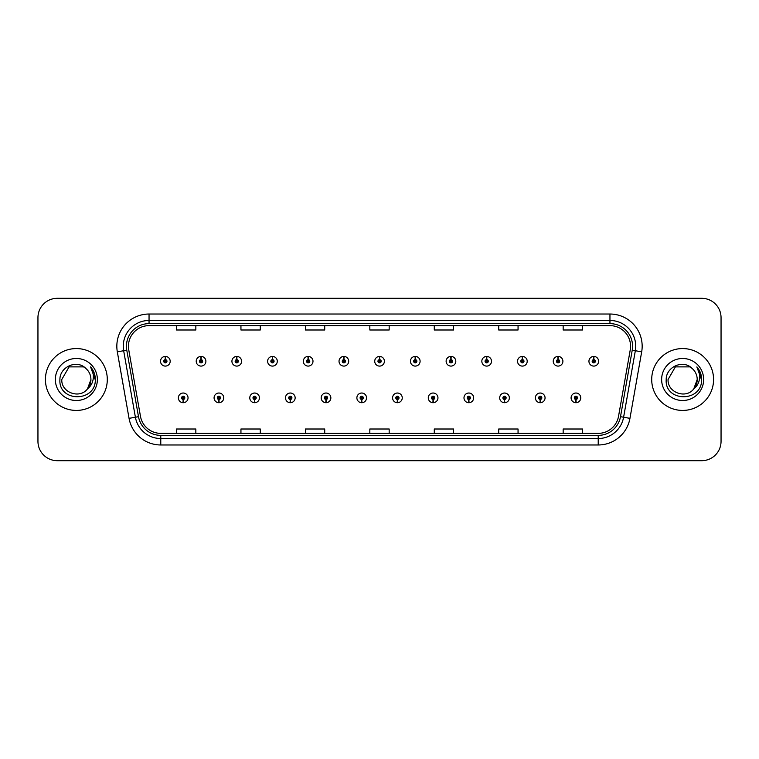 <?xml version="1.0" encoding="UTF-8"?>
<svg xmlns="http://www.w3.org/2000/svg" width="759" height="759" viewBox="0 0 759 759"><rect width="100%" height="100%" fill="white"/><g stroke="black" fill="none" stroke-linecap="round" stroke-linejoin="round"><path stroke-width="1.14" d="M218.839 399.471L218.696 402.697A4.829 4.829 0 0 0 219.114 402.697L218.981 399.471A1.613 1.613 0 0 0 220.518 397.868A1.613 1.613 0 0 0 218.905 396.255A1.613 1.613 0 0 0 217.292 397.868A1.613 1.613 0 0 0 218.839 399.471L218.877 398.513A0.645 0.645 0 0 1 218.26 397.868A0.645 0.645 0 0 1 218.905 397.223A0.645 0.645 0 0 1 219.55 397.868A0.645 0.645 0 0 1 218.934 398.513L218.981 399.471M254.54 399.471L254.398 402.697A4.829 4.829 0 0 0 254.815 402.697L254.682 399.471A1.613 1.613 0 0 0 256.219 397.868A1.613 1.613 0 0 0 254.607 396.255A1.613 1.613 0 0 0 252.994 397.868A1.613 1.613 0 0 0 254.54 399.471L254.578 398.513A0.645 0.645 0 0 1 253.961 397.868A0.645 0.645 0 0 1 254.607 397.223A0.645 0.645 0 0 1 255.252 397.868A0.645 0.645 0 0 1 254.635 398.513L254.682 399.471M290.242 399.471L290.099 402.697A4.829 4.829 0 0 0 290.517 402.697L290.384 399.471A1.613 1.613 0 0 0 291.921 397.868A1.613 1.613 0 0 0 290.308 396.255A1.613 1.613 0 0 0 288.695 397.868A1.613 1.613 0 0 0 290.242 399.471L290.28 398.513A0.645 0.645 0 0 1 289.663 397.868A0.645 0.645 0 0 1 290.308 397.223A0.645 0.645 0 0 1 290.953 397.868A0.645 0.645 0 0 1 290.336 398.513L290.384 399.471M325.943 399.471L325.801 402.697A4.829 4.829 0 0 0 326.218 402.697L326.085 399.471A1.613 1.613 0 0 0 327.622 397.868A1.613 1.613 0 0 0 326.009 396.255A1.613 1.613 0 0 0 324.397 397.868A1.613 1.613 0 0 0 325.943 399.471L325.981 398.513A0.645 0.645 0 0 1 325.364 397.868A0.645 0.645 0 0 1 326.009 397.223A0.645 0.645 0 0 1 326.655 397.868A0.645 0.645 0 0 1 326.038 398.513L326.085 399.471M361.645 399.471L361.502 402.697A4.829 4.829 0 0 0 361.929 402.697L361.787 399.471A1.613 1.613 0 0 0 363.324 397.868A1.613 1.613 0 0 0 361.711 396.255A1.613 1.613 0 0 0 360.098 397.868A1.613 1.613 0 0 0 361.645 399.471L361.682 398.513A0.645 0.645 0 0 1 361.066 397.868A0.645 0.645 0 0 1 361.711 397.223A0.645 0.645 0 0 1 362.356 397.868A0.645 0.645 0 0 1 361.739 398.513L361.787 399.471M397.346 399.471L397.204 402.697A4.829 4.829 0 0 0 397.631 402.697L397.488 399.471A1.613 1.613 0 0 0 399.025 397.868A1.613 1.613 0 0 0 397.412 396.255A1.613 1.613 0 0 0 395.8 397.868A1.613 1.613 0 0 0 397.346 399.471L397.384 398.513A0.645 0.645 0 0 1 396.767 397.868A0.645 0.645 0 0 1 397.412 397.223A0.645 0.645 0 0 1 398.058 397.868A0.645 0.645 0 0 1 397.441 398.513L397.488 399.471M433.047 399.471L432.905 402.697A4.829 4.829 0 0 0 433.332 402.697L433.19 399.471A1.613 1.613 0 0 0 434.727 397.868A1.613 1.613 0 0 0 433.114 396.255A1.613 1.613 0 0 0 431.51 397.868A1.613 1.613 0 0 0 433.047 399.471L433.085 398.513A0.645 0.645 0 0 1 432.469 397.868A0.645 0.645 0 0 1 433.114 397.223A0.645 0.645 0 0 1 433.759 397.868A0.645 0.645 0 0 1 433.142 398.513L433.19 399.471M468.749 399.471L468.607 402.697A4.829 4.829 0 0 0 469.034 402.697L468.891 399.471A1.613 1.613 0 0 0 470.428 397.868A1.613 1.613 0 0 0 468.815 396.255A1.613 1.613 0 0 0 467.212 397.868A1.613 1.613 0 0 0 468.749 399.471L468.787 398.513A0.645 0.645 0 0 1 468.17 397.868A0.645 0.645 0 0 1 468.815 397.223A0.645 0.645 0 0 1 469.46 397.868A0.645 0.645 0 0 1 468.844 398.513L468.891 399.471M504.45 399.471L504.308 402.697A4.829 4.829 0 0 0 504.735 402.697L504.593 399.471A1.613 1.613 0 0 0 506.13 397.868A1.613 1.613 0 0 0 504.517 396.255A1.613 1.613 0 0 0 502.913 397.868A1.613 1.613 0 0 0 504.45 399.471L504.488 398.513A0.645 0.645 0 0 1 503.872 397.868A0.645 0.645 0 0 1 504.517 397.223A0.645 0.645 0 0 1 505.162 397.868A0.645 0.645 0 0 1 504.545 398.513L504.593 399.471M540.152 399.471L540.01 402.697A4.829 4.829 0 0 0 540.436 402.697L540.294 399.471A1.613 1.613 0 0 0 541.831 397.868A1.613 1.613 0 0 0 540.218 396.255A1.613 1.613 0 0 0 538.615 397.868A1.613 1.613 0 0 0 540.152 399.471L540.19 398.513A0.645 0.645 0 0 1 539.573 397.868A0.645 0.645 0 0 1 540.218 397.223A0.645 0.645 0 0 1 540.863 397.868A0.645 0.645 0 0 1 540.247 398.513L540.294 399.471M575.853 399.471L575.711 402.697A4.829 4.829 0 0 0 576.138 402.697L575.996 399.471A1.613 1.613 0 0 0 577.533 397.868A1.613 1.613 0 0 0 575.92 396.255A1.613 1.613 0 0 0 574.316 397.868A1.613 1.613 0 0 0 575.853 399.471L575.891 398.513A0.645 0.645 0 0 1 575.275 397.868A0.645 0.645 0 0 1 575.92 397.223A0.645 0.645 0 0 1 576.565 397.868A0.645 0.645 0 0 1 575.948 398.513L575.996 399.471M183.137 399.471L182.995 402.697A4.829 4.829 0 0 0 183.412 402.697L183.28 399.471A1.613 1.613 0 0 0 184.817 397.868A1.613 1.613 0 0 0 183.204 396.255A1.613 1.613 0 0 0 181.591 397.868A1.613 1.613 0 0 0 183.137 399.471L183.175 398.513A0.645 0.645 0 0 1 182.558 397.868A0.645 0.645 0 0 1 183.204 397.223A0.645 0.645 0 0 1 183.849 397.868A0.645 0.645 0 0 1 183.232 398.513L183.28 399.471M201.126 359.652L201.268 356.436A4.829 4.829 0 0 0 200.841 356.436L200.983 359.652A1.613 1.613 0 0 0 199.446 361.265A1.613 1.613 0 0 0 201.059 362.878A1.613 1.613 0 0 0 202.672 361.265A1.613 1.613 0 0 0 201.126 359.652L201.088 360.62A0.645 0.645 0 0 1 201.704 361.265A0.645 0.645 0 0 1 201.059 361.91A0.645 0.645 0 0 1 200.414 361.265A0.645 0.645 0 0 1 201.031 360.62L200.983 359.652M236.827 359.652L236.969 356.436A4.829 4.829 0 0 0 236.542 356.436L236.685 359.652A1.613 1.613 0 0 0 235.148 361.265A1.613 1.613 0 0 0 236.761 362.878A1.613 1.613 0 0 0 238.373 361.265A1.613 1.613 0 0 0 236.827 359.652L236.789 360.62A0.645 0.645 0 0 1 237.406 361.265A0.645 0.645 0 0 1 236.761 361.91A0.645 0.645 0 0 1 236.115 361.265A0.645 0.645 0 0 1 236.732 360.62L236.685 359.652M272.528 359.652L272.671 356.436A4.829 4.829 0 0 0 272.253 356.436L272.386 359.652A1.613 1.613 0 0 0 270.849 361.265A1.613 1.613 0 0 0 272.462 362.878A1.613 1.613 0 0 0 274.075 361.265A1.613 1.613 0 0 0 272.528 359.652L272.49 360.62A0.645 0.645 0 0 1 273.107 361.265A0.645 0.645 0 0 1 272.462 361.91A0.645 0.645 0 0 1 271.817 361.265A0.645 0.645 0 0 1 272.434 360.62L272.386 359.652M308.23 359.652L308.372 356.436A4.829 4.829 0 0 0 307.955 356.436L308.088 359.652A1.613 1.613 0 0 0 306.551 361.265A1.613 1.613 0 0 0 308.163 362.878A1.613 1.613 0 0 0 309.776 361.265A1.613 1.613 0 0 0 308.23 359.652L308.192 360.62A0.645 0.645 0 0 1 308.809 361.265A0.645 0.645 0 0 1 308.163 361.91A0.645 0.645 0 0 1 307.518 361.265A0.645 0.645 0 0 1 308.135 360.62L308.088 359.652M343.931 359.652L344.074 356.436A4.829 4.829 0 0 0 343.656 356.436L343.789 359.652A1.613 1.613 0 0 0 342.252 361.265A1.613 1.613 0 0 0 343.865 362.878A1.613 1.613 0 0 0 345.478 361.265A1.613 1.613 0 0 0 343.931 359.652L343.893 360.62A0.645 0.645 0 0 1 344.51 361.265A0.645 0.645 0 0 1 343.865 361.91A0.645 0.645 0 0 1 343.22 361.265A0.645 0.645 0 0 1 343.836 360.62L343.789 359.652M379.633 359.652L379.775 356.436A4.829 4.829 0 0 0 379.358 356.436L379.491 359.652A1.613 1.613 0 0 0 377.954 361.265A1.613 1.613 0 0 0 379.566 362.878A1.613 1.613 0 0 0 381.179 361.265A1.613 1.613 0 0 0 379.633 359.652L379.595 360.62A0.645 0.645 0 0 1 380.212 361.265A0.645 0.645 0 0 1 379.566 361.91A0.645 0.645 0 0 1 378.921 361.265A0.645 0.645 0 0 1 379.538 360.62L379.491 359.652M415.334 359.652L415.477 356.436A4.829 4.829 0 0 0 415.059 356.436L415.192 359.652A1.613 1.613 0 0 0 413.655 361.265A1.613 1.613 0 0 0 415.268 362.878A1.613 1.613 0 0 0 416.881 361.265A1.613 1.613 0 0 0 415.334 359.652L415.296 360.62A0.645 0.645 0 0 1 415.913 361.265A0.645 0.645 0 0 1 415.268 361.91A0.645 0.645 0 0 1 414.623 361.265A0.645 0.645 0 0 1 415.239 360.62L415.192 359.652M451.036 359.652L451.178 356.436A4.829 4.829 0 0 0 450.761 356.436L450.893 359.652A1.613 1.613 0 0 0 449.356 361.265A1.613 1.613 0 0 0 450.969 362.878A1.613 1.613 0 0 0 452.582 361.265A1.613 1.613 0 0 0 451.036 359.652L450.998 360.62A0.645 0.645 0 0 1 451.614 361.265A0.645 0.645 0 0 1 450.969 361.91A0.645 0.645 0 0 1 450.324 361.265A0.645 0.645 0 0 1 450.941 360.62L450.893 359.652M486.737 359.652L486.88 356.436A4.829 4.829 0 0 0 486.462 356.436L486.595 359.652A1.613 1.613 0 0 0 485.058 361.265A1.613 1.613 0 0 0 486.671 362.878A1.613 1.613 0 0 0 488.284 361.265A1.613 1.613 0 0 0 486.737 359.652L486.699 360.62A0.645 0.645 0 0 1 487.316 361.265A0.645 0.645 0 0 1 486.671 361.91A0.645 0.645 0 0 1 486.026 361.265A0.645 0.645 0 0 1 486.642 360.62L486.595 359.652M522.439 359.652L522.581 356.436A4.829 4.829 0 0 0 522.164 356.436L522.296 359.652A1.613 1.613 0 0 0 520.759 361.265A1.613 1.613 0 0 0 522.372 362.878A1.613 1.613 0 0 0 523.985 361.265A1.613 1.613 0 0 0 522.439 359.652L522.401 360.62A0.645 0.645 0 0 1 523.017 361.265A0.645 0.645 0 0 1 522.372 361.91A0.645 0.645 0 0 1 521.727 361.265A0.645 0.645 0 0 1 522.344 360.62L522.296 359.652M558.14 359.652L558.282 356.436A4.829 4.829 0 0 0 557.865 356.436L557.998 359.652A1.613 1.613 0 0 0 556.461 361.265A1.613 1.613 0 0 0 558.074 362.878A1.613 1.613 0 0 0 559.687 361.265A1.613 1.613 0 0 0 558.14 359.652L558.102 360.62A0.645 0.645 0 0 1 558.719 361.265A0.645 0.645 0 0 1 558.074 361.91A0.645 0.645 0 0 1 557.429 361.265A0.645 0.645 0 0 1 558.045 360.62L557.998 359.652M593.842 359.652L593.984 356.436A4.829 4.829 0 0 0 593.566 356.436L593.699 359.652A1.613 1.613 0 0 0 592.162 361.265A1.613 1.613 0 0 0 593.775 362.878A1.613 1.613 0 0 0 595.388 361.265A1.613 1.613 0 0 0 593.842 359.652L593.804 360.62A0.645 0.645 0 0 1 594.42 361.265A0.645 0.645 0 0 1 593.775 361.91A0.645 0.645 0 0 1 593.13 361.265A0.645 0.645 0 0 1 593.747 360.62L593.699 359.652M165.424 359.652L165.566 356.436A4.829 4.829 0 0 0 165.139 356.436L165.282 359.652A1.613 1.613 0 0 0 163.745 361.265A1.613 1.613 0 0 0 165.358 362.878A1.613 1.613 0 0 0 166.961 361.265A1.613 1.613 0 0 0 165.424 359.652L165.386 360.62A0.645 0.645 0 0 1 166.003 361.265A0.645 0.645 0 0 1 165.358 361.91A0.645 0.645 0 0 1 164.712 361.265A0.645 0.645 0 0 1 165.329 360.62L165.282 359.652M45.426 379.5A30.929 30.929 0 0 0 76.355 410.429A30.929 30.929 0 0 0 107.294 379.5A30.929 30.929 0 0 0 76.355 348.571A30.929 30.929 0 0 0 45.426 379.5A30.929 30.929 0 0 0 76.355 410.429A30.929 30.929 0 0 0 107.294 379.5A30.929 30.929 0 0 0 76.355 348.571A30.929 30.929 0 0 0 45.426 379.5M651.706 379.5A30.929 30.929 0 0 0 682.645 410.429A30.929 30.929 0 0 0 713.574 379.5A30.929 30.929 0 0 0 682.645 348.571A30.929 30.929 0 0 0 651.706 379.5A30.929 30.929 0 0 0 682.645 410.429A30.929 30.929 0 0 0 713.574 379.5A30.929 30.929 0 0 0 682.645 348.571A30.929 30.929 0 0 0 651.706 379.5M128.432 346.246A20.626 20.626 0 0 1 149.049 325.63L609.951 325.63A20.626 20.626 0 0 1 630.255 349.833L618.528 416.33A20.626 20.626 0 0 1 598.225 433.37L160.775 433.37A20.626 20.626 0 0 1 140.472 416.33L128.745 349.833A20.626 20.626 0 0 1 128.432 346.246M126.43 346.246A22.618 22.618 0 0 0 126.772 350.174L138.499 416.682A22.618 22.618 0 0 0 160.775 435.372L598.225 435.372A22.618 22.618 0 0 0 620.501 416.682L632.228 350.174A22.618 22.618 0 0 0 609.951 323.628L149.049 323.628A22.618 22.618 0 0 0 126.43 346.246M117.322 351.844A32.22 32.22 0 0 1 149.049 314.027L609.951 314.027A32.22 32.22 0 0 1 641.678 351.844L629.951 418.351A32.22 32.22 0 0 1 598.225 444.973L160.775 444.973A32.22 32.22 0 0 1 129.049 418.351L117.322 351.844L123.66 350.724A25.778 25.778 0 0 1 149.049 320.469L609.951 320.469A25.778 25.778 0 0 1 635.34 350.724L623.604 417.232A25.778 25.778 0 0 1 598.225 438.531L160.775 438.531A25.778 25.778 0 0 1 135.396 417.232L123.66 350.724A25.778 25.778 0 0 1 123.271 346.246M721.05 317.632A19.336 19.336 0 0 0 701.714 298.306L57.286 298.306A19.336 19.336 0 0 0 37.95 317.632L37.95 441.368A19.336 19.336 0 0 0 57.286 460.694L701.714 460.694A19.336 19.336 0 0 0 721.05 441.368L721.05 317.632L721.05 441.368M620.501 416.682L623.604 417.232L635.34 350.724L641.678 351.844M369.832 325.63L369.832 329.994L389.168 329.994L389.168 325.63M305.393 325.63L305.393 329.994L324.719 329.994L324.719 325.63M240.945 325.63L240.945 329.994L260.28 329.994L260.28 325.63M176.505 325.63L176.505 329.994L195.841 329.994L195.841 325.63M434.281 325.63L434.281 329.994L453.607 329.994L453.607 325.63M498.72 325.63L498.72 329.994L518.055 329.994L518.055 325.63M563.159 325.63L563.159 329.994L582.495 329.994L582.495 325.63M389.168 433.37L389.168 429.006L369.832 429.006L369.832 433.37M324.719 433.37L324.719 429.006L305.393 429.006L305.393 433.37M260.28 433.37L260.28 429.006L240.945 429.006L240.945 433.37M195.841 433.37L195.841 429.006L176.505 429.006L176.505 433.37M453.607 433.37L453.607 429.006L434.281 429.006L434.281 433.37M518.055 433.37L518.055 429.006L498.72 429.006L498.72 433.37M582.495 433.37L582.495 429.006L563.159 429.006L563.159 433.37M37.95 317.632L37.95 441.368M701.714 298.306L57.286 298.306M57.286 460.694L701.714 460.694M170.187 361.265A4.829 4.829 0 0 0 165.566 356.436A4.829 4.829 0 0 1 170.187 361.265A4.829 4.829 0 0 1 165.358 366.094A4.829 4.829 0 0 1 160.519 361.265A4.829 4.829 0 0 1 165.139 356.436M178.374 397.868A4.829 4.829 0 0 0 182.995 402.697A4.829 4.829 0 0 1 178.374 397.868A4.829 4.829 0 0 1 183.204 393.029A4.829 4.829 0 0 1 188.042 397.868A4.829 4.829 0 0 1 183.412 402.697M205.888 361.265A4.829 4.829 0 0 0 201.268 356.436A4.829 4.829 0 0 1 205.888 361.265A4.829 4.829 0 0 1 201.059 366.094A4.829 4.829 0 0 1 196.22 361.265A4.829 4.829 0 0 1 200.841 356.436M241.59 361.265A4.829 4.829 0 0 0 236.969 356.436A4.829 4.829 0 0 1 241.59 361.265A4.829 4.829 0 0 1 236.761 366.094A4.829 4.829 0 0 1 231.922 361.265A4.829 4.829 0 0 1 236.542 356.436M277.291 361.265A4.829 4.829 0 0 0 272.671 356.436A4.829 4.829 0 0 1 277.291 361.265A4.829 4.829 0 0 1 272.462 366.094A4.829 4.829 0 0 1 267.623 361.265A4.829 4.829 0 0 1 272.253 356.436M312.993 361.265A4.829 4.829 0 0 0 308.372 356.436A4.829 4.829 0 0 1 312.993 361.265A4.829 4.829 0 0 1 308.163 366.094A4.829 4.829 0 0 1 303.325 361.265A4.829 4.829 0 0 1 307.955 356.436L308.059 359.007M214.076 397.868A4.829 4.829 0 0 0 218.696 402.697A4.829 4.829 0 0 1 214.076 397.868A4.829 4.829 0 0 1 218.905 393.029A4.829 4.829 0 0 1 223.744 397.868A4.829 4.829 0 0 1 219.114 402.697M249.777 397.868A4.829 4.829 0 0 0 254.398 402.697A4.829 4.829 0 0 1 249.777 397.868A4.829 4.829 0 0 1 254.607 393.029A4.829 4.829 0 0 1 259.445 397.868A4.829 4.829 0 0 1 254.815 402.697M285.479 397.868A4.829 4.829 0 0 0 290.099 402.697A4.829 4.829 0 0 1 285.479 397.868A4.829 4.829 0 0 1 290.308 393.029A4.829 4.829 0 0 1 295.147 397.868A4.829 4.829 0 0 1 290.517 402.697L290.412 400.116M87.484 388.902L90.928 379.5L87.522 388.864A14.573 14.573 0 0 0 90.928 379.5L87.522 388.864C79.79 399.31 61.033 392.621 61.792 379.5L69.078 366.882L83.642 366.882L85.9 368.494C76.963 359.121 59.752 366.844 59.914 379.5C58.272 401.985 94.733 402.574 95.321 380.591L95.359 379.5C95.302 374.718 93.708 370.525 90.587 366.91C92.968 370.809 93.803 375.012 93.101 379.5C92.418 383.323 90.558 386.445 87.522 388.864M90.928 379.5A14.573 14.573 0 0 0 85.9 368.494M55.35 379.5A21.015 21.015 0 0 0 76.355 400.515A21.015 21.015 0 0 0 97.37 379.5A21.015 21.015 0 0 0 76.355 358.485A21.015 21.015 0 0 0 55.35 379.5M90.587 366.91L95.349 380.05L94.467 373.741L95.349 380.05L94.467 373.741L95.349 380.05L90.729 367.071L95.349 380.05M693.764 388.902L697.208 379.5L693.802 388.864A14.573 14.573 0 0 0 697.208 379.5L693.802 388.864C686.07 399.31 667.313 392.621 668.072 379.5L675.358 366.882L689.922 366.882L692.189 368.494C683.242 359.121 666.032 366.844 666.193 379.5C664.552 401.985 701.022 402.574 701.61 380.591L701.639 379.5C701.582 374.718 699.997 370.525 696.866 366.91C699.248 370.809 700.083 375.012 699.381 379.5C698.707 383.323 696.847 386.445 693.802 388.864M697.208 379.5A14.573 14.573 0 0 0 692.189 368.494M661.63 379.5A21.015 21.015 0 0 0 682.645 400.515A21.015 21.015 0 0 0 703.65 379.5A21.015 21.015 0 0 0 682.645 358.485A21.015 21.015 0 0 0 661.63 379.5M696.866 366.91L701.629 380.05L700.747 373.741L701.639 379.5M701.629 380.05L697.151 367.233M348.694 361.265A4.829 4.829 0 0 0 344.074 356.436A4.829 4.829 0 0 1 348.694 361.265A4.829 4.829 0 0 1 343.865 366.094A4.829 4.829 0 0 1 339.026 361.265A4.829 4.829 0 0 1 343.656 356.436L343.761 359.007M384.396 361.265A4.829 4.829 0 0 0 379.775 356.436A4.829 4.829 0 0 1 384.396 361.265A4.829 4.829 0 0 1 379.566 366.094A4.829 4.829 0 0 1 374.728 361.265A4.829 4.829 0 0 1 379.358 356.436L379.462 359.007M420.097 361.265A4.829 4.829 0 0 0 415.477 356.436A4.829 4.829 0 0 1 420.097 361.265A4.829 4.829 0 0 1 415.268 366.094A4.829 4.829 0 0 1 410.429 361.265A4.829 4.829 0 0 1 415.059 356.436L415.164 359.007M321.18 397.868A4.829 4.829 0 0 0 325.801 402.697A4.829 4.829 0 0 1 321.18 397.868A4.829 4.829 0 0 1 326.009 393.029A4.829 4.829 0 0 1 330.848 397.868A4.829 4.829 0 0 1 326.218 402.697L326.114 400.116M356.882 397.868A4.829 4.829 0 0 0 361.502 402.697A4.829 4.829 0 0 1 356.882 397.868A4.829 4.829 0 0 1 361.711 393.029A4.829 4.829 0 0 1 366.55 397.868A4.829 4.829 0 0 1 361.929 402.697L361.815 400.116M392.583 397.868A4.829 4.829 0 0 0 397.204 402.697A4.829 4.829 0 0 1 392.583 397.868A4.829 4.829 0 0 1 397.412 393.029A4.829 4.829 0 0 1 402.251 397.868A4.829 4.829 0 0 1 397.631 402.697L397.517 400.116M455.798 361.265A4.829 4.829 0 0 0 451.178 356.436A4.829 4.829 0 0 1 455.798 361.265A4.829 4.829 0 0 1 450.969 366.094A4.829 4.829 0 0 1 446.131 361.265A4.829 4.829 0 0 1 450.761 356.436L450.865 359.007M491.5 361.265A4.829 4.829 0 0 0 486.88 356.436A4.829 4.829 0 0 1 491.5 361.265A4.829 4.829 0 0 1 486.671 366.094A4.829 4.829 0 0 1 481.832 361.265A4.829 4.829 0 0 1 486.462 356.436L486.566 359.007M527.201 361.265A4.829 4.829 0 0 0 522.581 356.436A4.829 4.829 0 0 1 527.201 361.265A4.829 4.829 0 0 1 522.372 366.094A4.829 4.829 0 0 1 517.534 361.265A4.829 4.829 0 0 1 522.164 356.436M562.903 361.265A4.829 4.829 0 0 0 558.282 356.436A4.829 4.829 0 0 1 562.903 361.265A4.829 4.829 0 0 1 558.074 366.094A4.829 4.829 0 0 1 553.235 361.265A4.829 4.829 0 0 1 557.865 356.436M598.604 361.265A4.829 4.829 0 0 0 593.984 356.436A4.829 4.829 0 0 1 598.604 361.265A4.829 4.829 0 0 1 593.775 366.094A4.829 4.829 0 0 1 588.937 361.265A4.829 4.829 0 0 1 593.566 356.436M428.285 397.868A4.829 4.829 0 0 0 432.905 402.697A4.829 4.829 0 0 1 428.285 397.868A4.829 4.829 0 0 1 433.114 393.029A4.829 4.829 0 0 1 437.952 397.868A4.829 4.829 0 0 1 433.332 402.697L433.218 400.116M463.986 397.868A4.829 4.829 0 0 0 468.607 402.697A4.829 4.829 0 0 1 463.986 397.868A4.829 4.829 0 0 1 468.815 393.029A4.829 4.829 0 0 1 473.654 397.868A4.829 4.829 0 0 1 469.034 402.697L468.92 400.116M499.688 397.868A4.829 4.829 0 0 0 504.308 402.697A4.829 4.829 0 0 1 499.688 397.868A4.829 4.829 0 0 1 504.517 393.029A4.829 4.829 0 0 1 509.355 397.868A4.829 4.829 0 0 1 504.735 402.697M535.389 397.868A4.829 4.829 0 0 0 540.01 402.697A4.829 4.829 0 0 1 535.389 397.868A4.829 4.829 0 0 1 540.218 393.029A4.829 4.829 0 0 1 545.057 397.868A4.829 4.829 0 0 1 540.436 402.697M571.091 397.868A4.829 4.829 0 0 0 575.711 402.697A4.829 4.829 0 0 1 571.091 397.868A4.829 4.829 0 0 1 575.92 393.029A4.829 4.829 0 0 1 580.758 397.868A4.829 4.829 0 0 1 576.138 402.697M609.951 314.027L609.951 323.628M123.66 350.724L126.772 350.174M160.775 444.973L160.775 435.372M598.225 435.372L598.225 444.973M129.049 418.351L138.499 416.682M632.228 350.174L635.34 350.724M149.049 314.027L149.049 323.628M623.604 417.232L629.951 418.351"/></g></svg>
